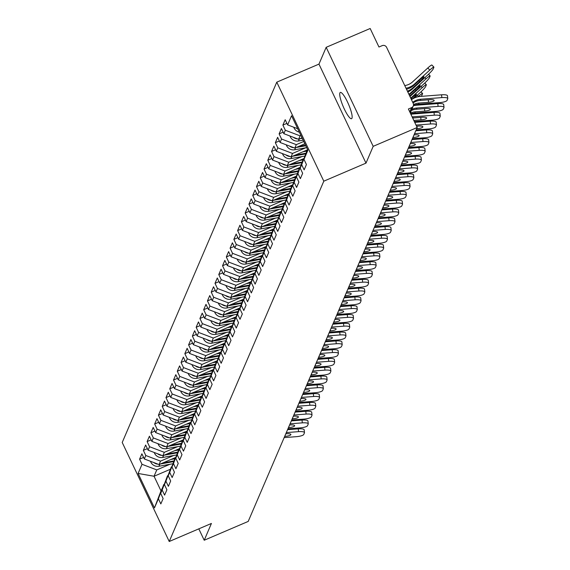 <?xml version="1.0" encoding="UTF-8"?>
<svg xmlns="http://www.w3.org/2000/svg" width="570" height="570" viewBox="0 0 570 570"><rect width="100%" height="100%" fill="white"/><g stroke="black" fill="none" stroke-linecap="round" stroke-linejoin="round"><path stroke-width="0.85" d="M339.912 92.889A14.278 2.893 66.8 0 1 340.319 92.44A14.278 2.893 66.8 0 1 348.049 103.184A14.278 2.893 66.8 0 1 351.954 118.239A14.278 2.893 66.8 0 1 351.548 118.695A14.278 2.893 66.8 0 1 343.824 107.951A14.278 2.893 66.8 0 1 339.912 92.889M276.778 82.158L122.215 442.477L169.233 541.5L323.803 181.182L276.778 82.158L318.965 64.111L365.99 163.134L373.193 146.34L326.168 47.317L318.965 64.111M326.168 47.317L370.165 28.5L378.957 47.018L382.171 45.643A3.349 3.22 23.2 0 1 386.595 47.324L413.207 103.37A3.349 3.22 23.2 0 1 413.271 105.984L410.272 112.967M170.273 469.309L154.05 476.249L138.097 473.463L154.463 507.92L158.389 498.764L160.833 503.916L163.127 498.558L160.683 493.413L167.837 475.629M138.097 473.463L142.023 464.301L139.579 459.156L143.604 457.432M175.589 457.489L159.066 464.557L144.324 458.95L141.88 453.798L139.579 459.156M144.324 458.95L145.799 455.516L143.355 450.364L147.374 448.64M179.365 448.697L162.842 455.765L148.093 450.157L145.649 445.013L143.355 450.364M148.093 450.157L149.568 446.723L147.124 441.572L151.143 439.855M183.134 439.905L166.611 446.973L151.862 441.365L149.418 436.221L147.124 441.572M151.862 441.365L153.337 437.931L150.893 432.78L154.919 431.062M186.903 431.112L170.38 438.18L155.638 432.58L153.188 427.429L150.893 432.78M155.638 432.58L157.113 429.139L154.662 423.987L158.688 422.27M190.679 422.327L174.156 429.395L159.408 423.788L156.964 418.636L154.662 423.987M159.408 423.788L160.883 420.347L158.439 415.202L162.457 413.478M194.448 413.535L177.925 420.603L163.177 414.996L160.733 409.844L158.439 415.202M163.177 414.996L164.652 411.561L162.208 406.41L166.226 404.686M198.218 404.743L181.695 411.811L166.946 406.203L164.502 401.052L162.208 406.41M166.946 406.203L168.421 402.769L165.977 397.618L170.002 395.901M201.987 395.951L185.464 403.019L170.722 397.411L168.278 392.267L165.977 397.618M170.722 397.411L172.197 393.977L169.746 388.826L173.772 387.108M205.763 387.158L189.24 394.226L174.491 388.626L172.047 383.475L169.746 388.826M174.491 388.626L175.966 385.185L173.522 380.033L177.541 378.316M209.532 378.366L193.009 385.434L178.26 379.834L175.816 374.682L173.522 380.033M178.26 379.834L179.735 376.392L177.291 371.248L181.31 369.524M213.301 369.581L196.778 376.649L182.037 371.041L179.586 365.89L177.291 371.248M182.037 371.041L183.504 367.6L181.061 362.456L185.086 360.732M217.077 360.789L200.547 367.857L185.806 362.249L183.362 357.098L181.061 362.456M185.806 362.249L187.281 358.815L184.837 353.664L188.855 351.939M220.846 351.996L204.324 359.064L189.575 353.457L187.131 348.313L184.837 353.664M189.575 353.457L191.05 350.023L188.606 344.871L192.624 343.154M224.616 343.204L208.093 350.272L193.344 344.665L190.9 339.52L188.606 344.871M193.344 344.665L194.819 341.231L192.375 336.079L196.401 334.362M228.385 334.412L211.862 341.48L197.12 335.88L194.676 330.728L192.375 336.079M197.12 335.88L198.595 332.438L196.144 327.287L200.17 325.57M232.161 325.627L215.638 332.695L200.889 327.087L198.445 321.936L196.144 327.287M200.889 327.087L202.364 323.646L199.92 318.502L203.939 316.778M235.93 316.834L219.407 323.903L204.659 318.295L202.215 313.144L199.92 318.502M204.659 318.295L206.133 314.854L203.69 309.709L207.708 307.985M239.699 308.042L223.176 315.11L208.435 309.503L205.984 304.352L203.69 309.709M208.435 309.503L209.903 306.069L207.459 300.917L211.484 299.2M243.476 299.25L226.945 306.318L212.204 300.711L209.76 295.566L207.459 300.917M212.204 300.711L213.679 297.276L211.235 292.125L215.253 290.408M247.245 290.458L230.722 297.526L215.973 291.918L213.529 286.774L211.235 292.125M215.973 291.918L217.448 288.484L215.004 283.333L219.022 281.616M251.014 281.666L234.491 288.733L219.742 283.133L217.298 277.982L215.004 283.333M219.742 283.133L221.217 279.692L218.773 274.541L222.799 272.823M254.783 272.88L238.26 279.948L223.518 274.341L221.067 269.19L218.773 274.541M223.518 274.341L224.993 270.9L222.542 265.755L226.568 264.031M258.559 264.088L242.036 271.156L227.287 265.549L224.844 260.397L222.542 265.755M227.287 265.549L228.762 262.115L226.319 256.963L230.337 255.239M262.328 255.296L245.805 262.364L231.057 256.757L228.613 251.605L226.319 256.963M231.057 256.757L232.532 253.322L230.088 248.171L234.106 246.454M266.097 246.504L249.575 253.572L234.826 247.964L232.382 242.82L230.088 248.171M234.826 247.964L236.301 244.53L233.857 239.379L237.882 237.662M269.866 237.711L253.344 244.779L238.602 239.179L236.158 234.028L233.857 239.379M238.602 239.179L240.077 235.738L237.633 230.586L241.652 228.869M273.643 228.926L257.12 235.994L242.371 230.387L239.927 225.236L237.633 230.586M242.371 230.387L243.846 226.945L241.402 221.801L245.421 220.077M277.412 220.134L260.889 227.202L246.14 221.595L243.696 216.443L241.402 221.801M246.14 221.595L247.615 218.153L245.171 213.009L249.197 211.285M281.181 211.342L264.658 218.41L249.917 212.802L247.465 207.651L245.171 213.009M249.917 212.802L251.391 209.368L248.94 204.217L252.966 202.493M284.957 202.549L268.434 209.618L253.686 204.01L251.242 198.866L248.94 204.217M253.686 204.01L255.161 200.576L252.717 195.424L256.735 193.707M288.726 193.757L272.204 200.825L257.455 195.218L255.011 190.074L252.717 195.424M257.455 195.218L258.93 191.784L256.486 186.632L260.504 184.915M292.495 184.965L275.973 192.033L261.224 186.433L258.78 181.281L256.486 186.632M261.224 186.433L262.699 182.991L260.255 177.84L264.281 176.123M296.265 176.18L279.742 183.248L265 177.641L262.556 172.489L260.255 177.84M265 177.641L266.475 174.199L264.031 169.055L268.05 167.331M300.041 167.388L283.518 174.456L268.769 168.848L266.325 163.697L264.031 169.055M268.769 168.848L270.244 165.414L267.8 160.263L271.819 158.538M303.81 158.595L287.287 165.663L272.538 160.056L270.094 154.905L267.8 160.263M272.538 160.056L274.013 156.622L271.569 151.47L275.595 149.753M307.579 149.803L291.056 156.871L276.315 151.264L273.864 146.12L271.569 151.47M276.315 151.264L277.79 147.829L275.339 142.678L279.364 140.961M304.872 143.782L294.833 148.079L280.084 142.479L277.64 137.327L275.339 142.678M280.084 142.479L281.559 139.037L279.115 133.886L283.133 132.169M302.036 137.819L298.602 139.287L283.853 133.686L281.409 128.535L279.115 133.886M283.853 133.686L285.328 130.245L282.884 125.101L286.902 123.377M297.725 128.734L287.622 124.894L285.178 119.743L282.884 125.101M287.622 124.894L291.555 115.739L307.914 150.195L303.988 159.351L307.65 149.632M160.683 493.413L162.158 489.972L164.602 495.123L166.903 489.772L164.459 484.621L165.934 481.18L168.378 486.331L170.672 480.98L168.228 475.829L169.703 472.395L172.147 477.539L174.441 472.188L171.998 467.037L173.472 463.602L175.916 468.747L178.218 463.396L175.767 458.244L177.242 454.81L179.692 459.962L181.987 454.603L179.543 449.459L181.018 446.018L183.462 451.169L185.756 445.811L183.312 440.667L184.787 437.226L187.231 442.377L189.525 437.026L187.081 431.875L188.556 428.433L191 433.585L193.301 428.234L190.857 423.082L192.332 419.648L194.776 424.793L197.07 419.442L194.627 414.29L196.101 410.856L198.545 416.007L200.84 410.649L198.396 405.498L199.87 402.064L202.314 407.215L204.616 401.857L202.165 396.713L203.64 393.272L206.091 398.423L208.385 393.072L205.941 387.921L207.416 384.479L209.86 389.631L212.154 384.28L209.71 379.128L211.185 375.694L213.629 380.838L215.923 375.488L213.479 370.336L214.954 366.902L217.398 372.046L219.699 366.695L217.256 361.544L218.723 358.11L221.174 363.261L223.469 357.903L221.025 352.759L222.499 349.317L224.943 354.469L227.238 349.111L224.794 343.966L226.269 340.525L228.713 345.677L231.014 340.326L228.563 335.174L230.038 331.733L232.489 336.884L234.783 331.533L232.339 326.382L233.814 322.948L236.258 328.092L238.552 322.741L236.108 317.59L237.583 314.156L240.027 319.3L242.321 313.949L239.877 308.798L241.352 305.363L243.796 310.515L246.097 305.157L243.654 300.012L245.121 296.571L247.572 301.722L249.867 296.364L247.423 291.22L248.898 287.779L251.341 292.93L253.636 287.579L251.192 282.428L252.667 278.987L255.111 284.138L257.412 278.787L254.961 273.636L256.436 270.201L258.88 275.346L261.181 269.995L258.737 264.843L260.212 261.409L262.656 266.56L264.95 261.203L262.506 256.051L263.981 252.617L266.425 257.768L268.719 252.41L266.276 247.266L267.75 243.825L270.194 248.976L272.496 243.625L270.045 238.474L271.519 235.032L273.971 240.184L276.265 234.833L273.821 229.682L275.296 226.247L277.74 231.392L280.034 226.041L277.59 220.889L279.065 217.455L281.509 222.599L283.81 217.248L281.359 212.097L282.834 208.663L285.278 213.814L287.579 208.456L285.135 203.312L286.61 199.87L289.054 205.022L291.348 199.664L288.905 194.52L290.379 191.078L292.823 196.23L295.118 190.879L292.674 185.727L294.149 182.286L296.592 187.437L298.894 182.087L296.443 176.935L297.918 173.501L300.369 178.645L302.663 173.294L300.219 168.143L301.694 164.709L304.138 169.86L306.432 164.502L303.988 159.351M173.75 455.473L160.541 461.116L159.066 464.557M160.541 461.116L145.799 455.516M162.158 489.972L167.502 475.772M177.519 446.68L164.317 452.331L162.842 455.765M164.459 484.621L171.613 466.837M164.317 452.331L149.568 446.723M165.934 481.18L171.271 466.987M181.288 437.888L168.086 443.538L166.611 446.973M168.228 475.829L175.382 458.052M168.086 443.538L153.337 437.931M169.703 472.395L175.047 458.195M185.065 429.096L171.855 434.746L170.38 438.18M171.998 467.037L179.151 449.26M171.855 434.746L157.113 429.139M173.472 463.602L178.816 449.402M188.834 420.304L175.624 425.954L174.156 429.395M175.767 458.244L182.92 440.468M175.624 425.954L160.883 420.347M177.242 454.81L182.585 440.61M192.603 411.511L179.4 417.162L177.925 420.603M179.543 449.459L186.696 431.675M179.4 417.162L164.652 411.561M181.018 446.018L186.354 431.818M196.379 402.726L183.169 408.369L181.695 411.811M183.312 440.667L190.465 422.883M183.169 408.369L168.421 402.769M184.787 437.226L190.131 423.026M200.148 393.934L186.939 399.584L185.464 403.019M187.081 431.875L194.235 414.091M186.939 399.584L172.197 393.977M188.556 428.433L193.9 414.24M203.917 385.142L190.715 390.792L189.24 394.226M190.857 423.082L198.011 405.306M190.715 390.792L175.966 385.185M192.332 419.648L197.669 405.448M207.687 376.35L194.484 382L193.009 385.434M194.627 414.29L201.78 396.513M194.484 382L179.735 376.392M196.101 410.856L201.445 396.656M211.463 367.557L198.253 373.207L196.778 376.649M198.396 405.498L205.549 387.721M198.253 373.207L183.504 367.6M199.87 402.064L205.214 387.864M215.232 358.765L202.022 364.415L200.547 367.857M202.165 396.713L209.318 378.929M202.022 364.415L187.281 358.815M203.64 393.272L208.983 379.071M219.001 349.98L205.798 355.63L204.324 359.064M205.941 387.921L213.094 370.137M205.798 355.63L191.05 350.023M207.416 384.479L212.753 370.286M222.777 341.188L209.568 346.838L208.093 350.272M209.71 379.128L216.864 361.344M209.568 346.838L194.819 341.231M211.185 375.694L216.529 361.494M226.546 332.395L213.337 338.046L211.862 341.48M213.479 370.336L220.633 352.559M213.337 338.046L198.595 332.438M214.954 366.902L220.298 352.702M230.316 323.603L217.113 329.253L215.638 332.695M217.256 361.544L224.409 343.767M217.113 329.253L202.364 323.646M218.723 358.11L224.067 343.91M234.085 314.811L220.882 320.461L219.407 323.903M221.025 352.759L228.178 334.975M220.882 320.461L206.133 314.854M222.499 349.317L227.843 335.117M237.861 306.026L224.651 311.669L223.176 315.11M224.794 343.966L231.947 326.183M224.651 311.669L209.903 306.069M226.269 340.525L231.612 326.325M241.63 297.234L228.42 302.884L226.945 306.318M228.563 335.174L235.716 317.39M228.42 302.884L213.679 297.276M230.038 331.733L235.382 317.54M245.399 288.441L232.197 294.091L230.722 297.526M232.339 326.382L239.493 308.605M232.197 294.091L217.448 288.484M233.814 322.948L239.151 308.748M249.176 279.649L235.966 285.299L234.491 288.733M236.108 317.59L243.262 299.813M235.966 285.299L221.217 279.692M237.583 314.156L242.927 299.955M252.945 270.857L239.735 276.507L238.26 279.948M239.877 308.798L247.031 291.021M239.735 276.507L224.993 270.9M241.352 305.363L246.696 291.163M256.714 262.065L243.511 267.715L242.036 271.156M243.654 300.012L250.8 282.228M243.511 267.715L228.762 262.115M245.121 296.571L250.465 282.371M260.483 253.28L247.28 258.93L245.805 262.364M247.423 291.22L254.576 273.436M247.28 258.93L232.532 253.322M248.898 287.779L254.241 273.579M264.259 244.487L251.049 250.137L249.575 253.572M251.192 282.428L258.345 264.644M251.049 250.137L236.301 244.53M252.667 278.987L258.011 264.793M268.028 235.695L254.819 241.345L253.344 244.779M254.961 273.636L262.115 255.859M254.819 241.345L240.077 235.738M256.436 270.201L261.78 256.001M271.797 226.903L258.595 232.553L257.12 235.994M258.737 264.843L265.891 247.066M258.595 232.553L243.846 226.945M260.212 261.409L265.549 247.209M275.574 218.111L262.364 223.761L260.889 227.202M262.506 256.051L269.66 238.274M262.364 223.761L247.615 218.153M263.981 252.617L269.325 238.417M279.343 209.325L266.133 214.968L264.658 218.41M266.276 247.266L273.429 229.482M266.133 214.968L251.391 209.368M267.75 243.825L273.094 229.624M283.112 200.533L269.909 206.183L268.434 209.618M270.045 238.474L277.198 220.69M269.909 206.183L255.161 200.576M271.519 235.032L276.863 220.839M286.881 191.741L273.678 197.391L272.204 200.825M273.821 229.682L280.974 211.905M273.678 197.391L258.93 191.784M275.296 226.247L280.639 212.047M290.657 182.949L277.447 188.599L275.973 192.033M277.59 220.889L284.743 203.112M277.447 188.599L262.699 182.991M279.065 217.455L284.409 203.255M294.426 174.156L281.217 179.807L279.742 183.248M281.359 212.097L288.513 194.32M281.217 179.807L266.475 174.199M282.834 208.663L288.178 194.463M298.195 165.364L284.993 171.014L283.518 174.456M285.135 203.312L292.289 185.528M284.993 171.014L270.244 165.414M286.61 199.87L291.947 185.67M301.972 156.579L288.762 162.222L287.287 165.663M288.905 194.52L296.058 176.736M288.762 162.222L274.013 156.622M290.379 191.078L295.723 176.878M305.741 147.787L292.531 153.437L291.056 156.871M292.674 185.727L299.827 167.943M292.531 153.437L277.79 147.829M294.149 182.286L299.492 168.093M303.767 141.453L296.307 144.645L294.833 148.079M296.443 176.935L303.596 159.158M296.307 144.645L281.559 139.037M297.918 173.501L303.261 159.301M300.932 135.489L300.077 135.852L298.602 139.287M300.219 168.143L307.373 150.366M300.077 135.852L285.328 130.245M301.694 164.709L307.038 150.508M409.773 111.912L411.604 107.63L408.391 109.005L417.183 127.523L373.193 146.34M411.604 107.63A3.349 3.22 23.2 0 0 413.271 105.984M198.802 528.853L204.217 540.246L248.207 521.429L417.183 127.523M204.217 540.246L211.42 523.452L169.233 541.5M365.99 163.134L323.803 181.182M169.981 464.258L156.771 469.908L154.05 476.249L161.011 490.905L164.067 484.422M156.771 469.908L142.023 464.301M158.389 498.764L163.733 484.564M154.463 507.92L161.011 490.905M413.008 102.956L413.507 102.621A14.948 14.371 23.2 0 1 415.487 101.588A14.948 14.371 23.2 0 1 420.204 100.434L429.652 99.707A5.13 1.24 -6.3 0 1 434.197 100.441A5.13 1.24 -6.3 0 1 434.169 100.612A5.13 1.24 -6.3 0 1 428.54 102.301L419.093 103.028A14.948 14.371 23.2 0 0 414.376 104.175A14.948 14.371 23.2 0 0 413.521 104.581M411.462 99.686A17.848 17.164 -156.8 0 1 414.789 97.798A17.848 17.164 -156.8 0 1 420.418 96.423L441.551 94.798A6.69 1.617 -6.3 0 1 447.478 95.76L447.785 98.56A6.69 1.617 173.7 0 1 447.749 98.781L447.051 100.413A6.69 1.617 173.7 0 1 439.705 102.614L418.572 104.239A14.948 14.371 23.2 0 0 413.856 105.393A14.948 14.371 23.2 0 0 413.407 105.593M447.785 98.56A6.69 1.617 173.7 0 0 441.857 97.598L420.724 99.223A14.948 14.371 23.2 0 0 416.007 100.377A14.948 14.371 23.2 0 0 412.716 102.336M407.814 92.005A17.848 17.164 23.2 0 0 412.367 89.027L427.65 75.076A6.69 0.734 136 0 0 433.157 69.02L433.863 67.381A6.69 0.734 136 0 0 433.891 67.096A6.69 0.734 136 0 0 429.801 70.06L427.799 67.987L412.516 81.945A14.948 14.371 -156.8 0 1 408.491 84.531A14.948 14.371 -156.8 0 1 404.757 85.571M406.018 88.222A17.848 17.164 23.2 0 0 409.709 87.103A17.848 17.164 23.2 0 0 414.518 84.011L429.801 70.06M406.488 89.219A17.848 17.164 23.2 0 0 409.189 88.314A17.848 17.164 23.2 0 0 413.998 85.222L420.831 78.988A5.13 0.563 -44 0 1 423.966 76.715A5.13 0.563 -44 0 1 423.945 76.936A5.13 0.563 -44 0 1 419.72 81.581L418.907 80.74M407.415 91.179A17.848 17.164 23.2 0 0 408.077 90.908A17.848 17.164 23.2 0 0 412.887 87.816L419.72 81.581M427.799 67.987A6.69 0.734 -44 0 1 431.882 65.023L433.891 67.096M297.162 128.521A7.36 7.082 23.2 0 0 297.853 128.998M293.771 127.231A7.36 7.082 23.2 0 0 299.343 132.147M411.305 110.559A14.948 14.371 23.2 0 1 411.718 110.373A14.948 14.371 23.2 0 1 416.435 109.226L425.883 108.499A5.13 1.24 -6.3 0 1 430.428 109.233A5.13 1.24 -6.3 0 1 430.393 109.404A5.13 1.24 -6.3 0 1 424.771 111.093L415.323 111.82A14.948 14.371 23.2 0 0 410.607 112.967A14.948 14.371 23.2 0 0 410.329 113.088M410.728 113.922A14.948 14.371 23.2 0 1 414.803 113.031L435.936 111.407A6.69 1.617 173.7 0 0 443.275 109.205L443.98 107.573A6.69 1.617 173.7 0 0 444.016 107.345A6.69 1.617 173.7 0 0 438.088 106.391L416.955 108.015A14.948 14.371 23.2 0 0 412.238 109.162A14.948 14.371 23.2 0 0 411.825 109.347M413.35 105.785A17.848 17.164 -156.8 0 1 416.642 105.215L437.781 103.59A6.69 1.617 -6.3 0 1 443.709 104.552A6.69 1.617 -6.3 0 1 443.674 104.773M410.892 114.271A17.848 17.164 -156.8 0 1 412.872 114.007L434.012 112.383A6.69 1.617 -6.3 0 1 439.94 113.337A6.69 1.617 -6.3 0 1 439.897 113.565M414.354 121.567L432.167 120.199A6.69 1.617 173.7 0 0 439.506 117.997L440.211 116.365A6.69 1.617 173.7 0 0 440.247 116.138A6.69 1.617 173.7 0 0 434.319 115.183L413.179 116.807A14.948 14.371 23.2 0 0 412.153 116.921M413.82 120.434L420.995 119.885A5.13 1.24 -6.3 0 0 426.624 118.197A5.13 1.24 -6.3 0 0 426.652 118.026A5.13 1.24 -6.3 0 0 422.106 117.292L412.673 118.018M414.739 122.365L430.236 121.175A6.69 1.617 -6.3 0 1 436.164 122.13A6.69 1.617 -6.3 0 1 436.128 122.358M416.157 129.931L428.398 128.984A6.69 1.617 173.7 0 0 435.736 126.789L436.435 125.151A6.69 1.617 173.7 0 0 436.478 124.93A6.69 1.617 173.7 0 0 430.542 123.975L416.029 125.087M416.677 128.713L417.226 128.678A5.13 1.24 -6.3 0 0 422.855 126.989A5.13 1.24 -6.3 0 0 422.883 126.818A5.13 1.24 -6.3 0 0 418.337 126.084L416.563 126.219M415.786 130.787L426.467 129.967A6.69 1.617 -6.3 0 1 432.395 130.922A6.69 1.617 -6.3 0 1 432.359 131.15M412.381 138.717L424.622 137.776A6.69 1.617 173.7 0 0 431.967 135.582L432.666 133.943A6.69 1.617 173.7 0 0 432.701 133.722A6.69 1.617 173.7 0 0 426.773 132.76L414.532 133.701M412.901 137.505L413.457 137.463A5.13 1.24 -6.3 0 0 419.085 135.781A5.13 1.24 -6.3 0 0 419.114 135.61A5.13 1.24 -6.3 0 0 414.568 134.876L414.012 134.912M412.017 139.579L422.698 138.752A6.69 1.617 -6.3 0 1 428.626 139.714A6.69 1.617 -6.3 0 1 428.583 139.935M408.612 147.509L420.852 146.568A6.69 1.617 173.7 0 0 428.191 144.367L428.897 142.735A6.69 1.617 173.7 0 0 428.932 142.514A6.69 1.617 173.7 0 0 423.004 141.552L410.763 142.493M409.132 146.298L409.68 146.255A5.13 1.24 -6.3 0 0 415.309 144.573A5.13 1.24 -6.3 0 0 415.338 144.395A5.13 1.24 -6.3 0 0 410.792 143.661L410.243 143.704M408.889 94.278A17.848 17.164 23.2 0 0 410.749 92.803L426.032 78.852L424.849 77.634M409.182 94.898A17.848 17.164 23.2 0 0 410.229 94.014L417.062 87.78A5.13 0.563 -44 0 1 420.197 85.507A5.13 0.563 -44 0 1 420.176 85.728A5.13 0.563 -44 0 1 415.95 90.374L415.138 89.533M409.972 96.565L423.88 83.868A6.69 0.734 136 0 0 429.388 77.805L430.094 76.173A6.69 0.734 136 0 0 430.115 75.888A6.69 0.734 136 0 0 426.032 78.852M409.73 96.045L415.95 90.374M293.393 137.306A7.36 7.082 23.2 0 0 297.633 138.923M290.002 136.023A7.36 7.082 23.2 0 0 298.488 140.989L303.147 140.149M299.913 138.731L302.271 138.303M414.176 98.076L420.111 92.661A6.69 0.734 136 0 0 425.619 86.597L426.317 84.966A6.69 0.734 136 0 0 426.346 84.681A6.69 0.734 136 0 0 422.263 87.645L421.08 86.419M410.735 98.161L422.263 87.645M410.977 98.681L413.293 96.572A5.13 0.563 -44 0 1 416.421 94.299A5.13 0.563 -44 0 1 416.399 94.52A5.13 0.563 -44 0 1 412.181 99.159L411.369 98.325M289.617 146.098A7.36 7.082 23.2 0 0 293.863 147.715M286.233 144.816A7.36 7.082 23.2 0 0 294.719 149.782L306.689 147.616M296.144 147.516L305.812 145.77M298.666 146.44L305.541 145.193M421.209 96.366A6.69 0.734 136 0 0 421.85 95.389L422.548 93.758A6.69 0.734 136 0 0 422.577 93.473A6.69 0.734 136 0 0 418.487 96.43L417.311 95.211M285.848 154.89A7.36 7.082 23.2 0 0 290.094 156.508M282.464 153.601A7.36 7.082 23.2 0 0 290.942 158.567L304.758 156.073M292.374 156.308L305.57 153.921M294.897 155.232L305.862 153.245M303.005 151.763L306.788 151.078M417.44 105.158A6.69 0.734 136 0 0 418.024 104.289M415.024 104.951A6.69 0.734 136 0 0 414.718 105.222L414.597 105.101M282.079 163.683A7.36 7.082 23.2 0 0 286.318 165.293M278.687 162.393A7.36 7.082 23.2 0 0 287.173 167.359L300.988 164.865M288.598 165.101L301.801 162.714M291.127 164.017L302.086 162.037M299.229 160.555L303.019 159.871M413.663 113.95A6.69 0.734 136 0 0 414.255 113.081M411.248 113.743A6.69 0.734 136 0 0 410.949 114.014L410.828 113.886M278.303 172.475A7.36 7.082 23.2 0 0 282.549 174.085M274.918 171.185A7.36 7.082 23.2 0 0 283.404 176.151L297.219 173.65M284.829 173.893L298.024 171.506M287.351 172.81L298.317 170.829M295.459 169.347L299.25 168.663M408.241 148.371L418.922 147.544A6.69 1.617 -6.3 0 1 424.849 148.506A6.69 1.617 -6.3 0 1 424.814 148.727M404.843 156.301L417.083 155.361A6.69 1.617 173.7 0 0 424.422 153.159L425.12 151.527A6.69 1.617 173.7 0 0 425.163 151.299A6.69 1.617 173.7 0 0 419.235 150.345L406.994 151.285M405.363 155.09L405.911 155.047A5.13 1.24 -6.3 0 0 411.54 153.359A5.13 1.24 -6.3 0 0 411.569 153.188A5.13 1.24 -6.3 0 0 407.023 152.454L406.474 152.496M274.533 181.267A7.36 7.082 23.2 0 0 278.78 182.877M271.149 179.977A7.36 7.082 23.2 0 0 279.635 184.944L293.443 182.443M281.06 182.685L294.255 180.298M283.582 181.602L294.548 179.621M291.69 178.139L295.474 177.448M404.472 157.156L415.152 156.337A6.69 1.617 -6.3 0 1 421.08 157.299A6.69 1.617 -6.3 0 1 421.045 157.52M401.073 165.093L413.307 164.153A6.69 1.617 173.7 0 0 420.653 161.951L421.351 160.32A6.69 1.617 173.7 0 0 421.387 160.092A6.69 1.617 173.7 0 0 415.459 159.137L403.225 160.077M401.586 163.882L402.142 163.839A5.13 1.24 -6.3 0 0 407.771 162.151A5.13 1.24 -6.3 0 0 407.799 161.98A5.13 1.24 -6.3 0 0 403.254 161.246L402.705 161.289M270.764 190.052A7.36 7.082 23.2 0 0 275.011 191.67M267.373 188.77A7.36 7.082 23.2 0 0 275.859 193.736L289.674 191.235M277.284 191.477L290.486 189.09M279.813 190.394L290.771 188.413M287.914 186.924L291.705 186.24M400.703 165.948L411.383 165.129A6.69 1.617 -6.3 0 1 417.311 166.084A6.69 1.617 -6.3 0 1 417.276 166.312M397.297 173.886L409.538 172.945A6.69 1.617 173.7 0 0 416.877 170.743L417.582 169.112A6.69 1.617 173.7 0 0 417.618 168.884A6.69 1.617 173.7 0 0 411.69 167.929L399.449 168.87M397.817 172.674L398.373 172.632A5.13 1.24 -6.3 0 0 404.002 170.943A5.13 1.24 -6.3 0 0 404.03 170.772A5.13 1.24 -6.3 0 0 399.484 170.038L398.929 170.081M266.995 198.844A7.36 7.082 23.2 0 0 271.235 200.462M263.604 197.555A7.36 7.082 23.2 0 0 272.089 202.521L285.905 200.027M273.514 200.262L286.71 197.876M276.044 199.186L287.002 197.206M284.145 195.717L287.935 195.033M396.934 174.741L407.614 173.921A6.69 1.617 -6.3 0 1 413.542 174.876A6.69 1.617 -6.3 0 1 413.499 175.104M393.528 182.671L405.769 181.73A6.69 1.617 173.7 0 0 413.107 179.536L413.813 177.897A6.69 1.617 173.7 0 0 413.849 177.676A6.69 1.617 173.7 0 0 407.921 176.714L395.68 177.662M394.048 181.46L394.597 181.417A5.13 1.24 -6.3 0 0 400.226 179.735A5.13 1.24 -6.3 0 0 400.254 179.564A5.13 1.24 -6.3 0 0 395.708 178.83L395.16 178.873M263.219 207.637A7.36 7.082 23.2 0 0 267.465 209.254M259.834 206.347A7.36 7.082 23.2 0 0 268.32 211.313L282.136 208.82M269.745 209.055L282.941 206.668M272.268 207.979L283.233 205.991M280.376 204.509L284.166 203.825M393.157 183.533L403.838 182.714A6.69 1.617 -6.3 0 1 409.766 183.668A6.69 1.617 -6.3 0 1 409.73 183.889M389.759 191.463L402 190.522A6.69 1.617 173.7 0 0 409.338 188.328L410.037 186.689A6.69 1.617 173.7 0 0 410.079 186.468A6.69 1.617 173.7 0 0 404.151 185.507L391.911 186.447M390.279 190.252L390.828 190.209A5.13 1.24 -6.3 0 0 396.456 188.528A5.13 1.24 -6.3 0 0 396.485 188.357A5.13 1.24 -6.3 0 0 391.939 187.615L391.391 187.658M259.45 216.429A7.36 7.082 23.2 0 0 263.696 218.039M256.065 215.139A7.36 7.082 23.2 0 0 264.544 220.106L278.36 217.612M265.976 217.847L279.172 215.46M268.498 216.764L279.464 214.783M276.607 213.301L280.39 212.617M389.388 192.325L400.069 191.499A6.69 1.617 -6.3 0 1 405.997 192.46A6.69 1.617 -6.3 0 1 405.961 192.681M385.983 200.255L398.223 199.315A6.69 1.617 173.7 0 0 405.569 197.113L406.268 195.482A6.69 1.617 173.7 0 0 406.303 195.261A6.69 1.617 173.7 0 0 400.375 194.299L388.134 195.239M386.503 199.044L387.059 199.001A5.13 1.24 -6.3 0 0 392.687 197.313A5.13 1.24 -6.3 0 0 392.716 197.142A5.13 1.24 -6.3 0 0 388.17 196.408L387.614 196.451M255.681 225.221A7.36 7.082 23.2 0 0 259.92 226.832M252.289 223.932A7.36 7.082 23.2 0 0 260.775 228.898L274.59 226.397M262.2 226.639L275.403 224.252M264.729 225.556L275.688 223.575M272.831 222.093L276.621 221.409M385.619 201.11L396.3 200.291A6.69 1.617 -6.3 0 1 402.228 201.253A6.69 1.617 -6.3 0 1 402.192 201.474M382.214 209.047L394.454 208.107A6.69 1.617 173.7 0 0 401.793 205.905L402.498 204.274A6.69 1.617 173.7 0 0 402.534 204.046A6.69 1.617 173.7 0 0 396.606 203.091L384.365 204.032M382.734 207.836L383.282 207.793A5.13 1.24 -6.3 0 0 388.911 206.105A5.13 1.24 -6.3 0 0 388.94 205.934A5.13 1.24 -6.3 0 0 384.401 205.2L383.845 205.243M251.904 234.013A7.36 7.082 23.2 0 0 256.151 235.624M248.52 232.724A7.36 7.082 23.2 0 0 257.006 237.69L270.821 235.189M258.431 235.431L271.626 233.044M260.96 234.348L271.918 232.368M269.061 230.879L272.852 230.195M381.843 209.903L392.523 209.083A6.69 1.617 -6.3 0 1 398.451 210.038A6.69 1.617 -6.3 0 1 398.416 210.266M378.444 217.84L390.685 216.899A6.69 1.617 173.7 0 0 398.024 214.698L398.722 213.066A6.69 1.617 173.7 0 0 398.765 212.838A6.69 1.617 173.7 0 0 392.837 211.883L380.596 212.824M378.964 216.629L379.513 216.586A5.13 1.24 -6.3 0 0 385.142 214.897A5.13 1.24 -6.3 0 0 385.17 214.726A5.13 1.24 -6.3 0 0 380.625 213.992L380.076 214.035M248.135 242.799A7.36 7.082 23.2 0 0 252.382 244.416M244.751 241.516A7.36 7.082 23.2 0 0 253.237 246.482L267.045 243.981M254.662 244.224L267.857 241.837M257.184 243.141L268.149 241.16M265.292 239.671L269.076 238.987M378.074 218.695L388.754 217.875A6.69 1.617 -6.3 0 1 394.682 218.83A6.69 1.617 -6.3 0 1 394.647 219.058M374.675 226.632L386.909 225.684A6.69 1.617 173.7 0 0 394.255 223.49L394.953 221.851A6.69 1.617 173.7 0 0 394.989 221.63A6.69 1.617 173.7 0 0 389.061 220.676L376.827 221.616M375.195 225.421L375.744 225.378A5.13 1.24 -6.3 0 0 381.373 223.689A5.13 1.24 -6.3 0 0 381.401 223.518A5.13 1.24 -6.3 0 0 376.856 222.785L376.307 222.827M244.366 251.591A7.36 7.082 23.2 0 0 248.613 253.208M240.975 250.301A7.36 7.082 23.2 0 0 249.461 255.267L263.276 252.774M250.886 253.009L264.088 250.622M253.415 251.933L264.373 249.945M261.516 248.463L265.307 247.779M374.305 227.487L384.985 226.668A6.69 1.617 -6.3 0 1 390.913 227.622A6.69 1.617 -6.3 0 1 390.878 227.85M370.899 235.417L383.14 234.477A6.69 1.617 173.7 0 0 390.486 232.282L391.184 230.643A6.69 1.617 173.7 0 0 391.22 230.422A6.69 1.617 173.7 0 0 385.291 229.461L373.051 230.401M371.419 234.206L371.975 234.163A5.13 1.24 -6.3 0 0 377.604 232.482A5.13 1.24 -6.3 0 0 377.632 232.311A5.13 1.24 -6.3 0 0 373.086 231.577L372.531 231.619M240.597 260.383A7.36 7.082 23.2 0 0 244.836 261.993M237.206 259.094A7.36 7.082 23.2 0 0 245.691 264.06L259.507 261.566M247.116 261.801L260.312 259.414M249.646 260.725L260.604 258.737M257.747 257.255L261.537 256.571M370.536 236.279L381.216 235.46A6.69 1.617 -6.3 0 1 387.144 236.415A6.69 1.617 -6.3 0 1 387.101 236.636M367.13 244.209L379.371 243.269A6.69 1.617 173.7 0 0 386.709 241.067L387.415 239.436A6.69 1.617 173.7 0 0 387.45 239.215A6.69 1.617 173.7 0 0 381.522 238.253L369.282 239.193M367.65 242.998L368.199 242.955A5.13 1.24 -6.3 0 0 373.827 241.274A5.13 1.24 -6.3 0 0 373.856 241.096A5.13 1.24 -6.3 0 0 369.31 240.362L368.761 240.405M236.821 269.175A7.36 7.082 23.2 0 0 241.067 270.786M233.436 267.886A7.36 7.082 23.2 0 0 241.922 272.852L255.738 270.351M243.347 270.593L256.543 268.206M245.869 269.51L256.835 267.53M253.978 266.048L257.768 265.363M366.759 245.071L377.44 244.245A6.69 1.617 -6.3 0 1 383.368 245.207A6.69 1.617 -6.3 0 1 383.332 245.428M363.361 253.002L375.601 252.061A6.69 1.617 173.7 0 0 382.94 249.86L383.639 248.228A6.69 1.617 173.7 0 0 383.681 248A6.69 1.617 173.7 0 0 377.753 247.045L365.512 247.986M363.881 251.79L364.43 251.748A5.13 1.24 -6.3 0 0 370.058 250.059A5.13 1.24 -6.3 0 0 370.087 249.888A5.13 1.24 -6.3 0 0 365.541 249.154L364.992 249.197M233.052 277.968A7.36 7.082 23.2 0 0 237.298 279.578M229.667 276.678A7.36 7.082 23.2 0 0 238.146 281.644L251.961 279.143M239.578 279.386L252.774 276.999M242.1 278.303L253.066 276.322M250.209 274.84L253.992 274.149M362.99 253.857L373.671 253.037A6.69 1.617 -6.3 0 1 379.599 253.999A6.69 1.617 -6.3 0 1 379.563 254.22M359.584 261.794L371.825 260.853A6.69 1.617 173.7 0 0 379.171 258.652L379.869 257.02A6.69 1.617 173.7 0 0 379.905 256.792A6.69 1.617 173.7 0 0 373.977 255.837L361.736 256.778M360.105 260.583L360.66 260.54A5.13 1.24 -6.3 0 0 366.289 258.851A5.13 1.24 -6.3 0 0 366.318 258.68A5.13 1.24 -6.3 0 0 361.772 257.946L361.216 257.989M229.283 286.753A7.36 7.082 23.2 0 0 233.522 288.37M225.891 285.47A7.36 7.082 23.2 0 0 234.377 290.436L248.192 287.935M235.802 288.178L249.005 285.791M238.331 287.095L249.29 285.114M246.432 283.625L250.223 282.941M359.221 262.649L369.901 261.829A6.69 1.617 -6.3 0 1 375.83 262.784A6.69 1.617 -6.3 0 1 375.794 263.012M355.815 270.586L368.056 269.646A6.69 1.617 173.7 0 0 375.395 267.444L376.1 265.812A6.69 1.617 173.7 0 0 376.136 265.584A6.69 1.617 173.7 0 0 370.208 264.63L357.967 265.57M356.336 269.375L356.884 269.332A5.13 1.24 -6.3 0 0 362.513 267.644A5.13 1.24 -6.3 0 0 362.541 267.472A5.13 1.24 -6.3 0 0 358.003 266.739L357.447 266.781M225.506 295.545A7.36 7.082 23.2 0 0 229.753 297.162M222.122 294.262A7.36 7.082 23.2 0 0 230.608 299.229L244.423 296.728M232.033 296.963L245.228 294.576M234.562 295.887L245.52 293.906M242.663 292.417L246.454 291.733M355.452 271.441L366.125 270.622A6.69 1.617 -6.3 0 1 372.053 271.577A6.69 1.617 -6.3 0 1 372.018 271.805M352.046 279.371L364.287 278.431A6.69 1.617 173.7 0 0 371.626 276.236L372.324 274.597A6.69 1.617 173.7 0 0 372.367 274.377A6.69 1.617 173.7 0 0 366.439 273.422L354.198 274.362M352.566 278.16L353.115 278.117A5.13 1.24 -6.3 0 0 358.744 276.436A5.13 1.24 -6.3 0 0 358.772 276.265A5.13 1.24 -6.3 0 0 354.227 275.531L353.678 275.574M221.737 304.337A7.36 7.082 23.2 0 0 225.984 305.955M218.353 303.048A7.36 7.082 23.2 0 0 226.839 308.014L240.647 305.52M228.264 305.755L241.459 303.368M230.786 304.679L241.751 302.691M238.894 301.209L242.678 300.525M351.676 280.233L362.356 279.414A6.69 1.617 -6.3 0 1 368.284 280.369A6.69 1.617 -6.3 0 1 368.249 280.597M348.277 288.163L360.511 287.223A6.69 1.617 173.7 0 0 367.857 285.029L368.555 283.39A6.69 1.617 173.7 0 0 368.591 283.169A6.69 1.617 173.7 0 0 362.663 282.207L350.429 283.147M348.797 286.952L349.346 286.91A5.13 1.24 -6.3 0 0 354.975 285.228A5.13 1.24 -6.3 0 0 355.003 285.057A5.13 1.24 -6.3 0 0 350.457 284.316L349.909 284.359M217.968 313.13A7.36 7.082 23.2 0 0 222.215 314.74M214.577 311.84A7.36 7.082 23.2 0 0 223.062 316.806L236.878 314.312M224.487 314.547L237.69 312.161M227.017 313.464L237.975 311.484M235.118 310.002L238.908 309.318M347.907 289.026L358.587 288.199A6.69 1.617 -6.3 0 1 364.515 289.161A6.69 1.617 -6.3 0 1 364.479 289.382M344.501 296.956L356.742 296.015A6.69 1.617 173.7 0 0 364.088 293.814L364.786 292.182A6.69 1.617 173.7 0 0 364.821 291.961A6.69 1.617 173.7 0 0 358.893 290.999L346.653 291.94M345.021 295.745L345.577 295.702A5.13 1.24 -6.3 0 0 351.206 294.013A5.13 1.24 -6.3 0 0 351.234 293.842A5.13 1.24 -6.3 0 0 346.688 293.108L346.132 293.151M214.199 321.922A7.36 7.082 23.2 0 0 218.438 323.532M210.807 320.632A7.36 7.082 23.2 0 0 219.293 325.598L233.109 323.097M220.718 323.34L233.914 320.953M223.248 322.257L234.206 320.276M231.349 318.794L235.139 318.11M344.137 297.818L354.818 296.991A6.69 1.617 -6.3 0 1 360.746 297.953A6.69 1.617 -6.3 0 1 360.703 298.174M340.732 305.748L352.972 304.808A6.69 1.617 173.7 0 0 360.311 302.606L361.017 300.974A6.69 1.617 173.7 0 0 361.052 300.746A6.69 1.617 173.7 0 0 355.124 299.791L342.884 300.732M341.252 304.537L341.801 304.494A5.13 1.24 -6.3 0 0 347.429 302.805A5.13 1.24 -6.3 0 0 347.458 302.634A5.13 1.24 -6.3 0 0 342.912 301.901L342.363 301.943M210.423 330.714A7.36 7.082 23.2 0 0 214.669 332.324M207.038 329.424A7.36 7.082 23.2 0 0 215.524 334.391L229.34 331.89M216.949 332.132L230.145 329.745M219.471 331.049L230.437 329.068M227.58 327.579L231.37 326.895M340.361 306.603L351.042 305.784A6.69 1.617 -6.3 0 1 356.97 306.745A6.69 1.617 -6.3 0 1 356.934 306.966M336.963 314.54L349.203 313.6A6.69 1.617 173.7 0 0 356.542 311.398L357.24 309.767A6.69 1.617 173.7 0 0 357.283 309.538A6.69 1.617 173.7 0 0 351.355 308.584L339.114 309.524M337.483 313.329L338.031 313.286A5.13 1.24 -6.3 0 0 343.66 311.598A5.13 1.24 -6.3 0 0 343.689 311.427A5.13 1.24 -6.3 0 0 339.143 310.693L338.594 310.736M206.654 339.499A7.36 7.082 23.2 0 0 210.9 341.117M203.269 338.217A7.36 7.082 23.2 0 0 211.748 343.183L225.563 340.682M213.18 340.924L226.376 338.537M215.702 339.841L226.668 337.86M223.811 336.371L227.594 335.687M336.592 315.395L347.272 314.576A6.69 1.617 -6.3 0 1 353.201 315.531A6.69 1.617 -6.3 0 1 353.165 315.759M333.186 323.333L345.427 322.392A6.69 1.617 173.7 0 0 352.773 320.19L353.471 318.552A6.69 1.617 173.7 0 0 353.507 318.331A6.69 1.617 173.7 0 0 347.579 317.376L335.338 318.317M333.707 322.121L334.262 322.079A5.13 1.24 -6.3 0 0 339.891 320.39A5.13 1.24 -6.3 0 0 339.919 320.219A5.13 1.24 -6.3 0 0 335.374 319.485L334.818 319.528M202.884 348.291A7.36 7.082 23.2 0 0 207.124 349.909M199.493 347.002A7.36 7.082 23.2 0 0 207.979 351.968L221.794 349.474M209.404 349.709L222.606 347.322M211.933 348.633L222.891 346.653M220.034 345.163L223.825 344.48M332.823 324.188L343.503 323.368A6.69 1.617 -6.3 0 1 349.431 324.323A6.69 1.617 -6.3 0 1 349.396 324.551M329.417 332.118L341.658 331.177A6.69 1.617 173.7 0 0 348.997 328.983L349.702 327.344A6.69 1.617 173.7 0 0 349.738 327.123A6.69 1.617 173.7 0 0 343.81 326.161L331.569 327.102M329.937 330.906L330.486 330.864A5.13 1.24 -6.3 0 0 336.115 329.182A5.13 1.24 -6.3 0 0 336.143 329.011A5.13 1.24 -6.3 0 0 331.605 328.277L331.049 328.32M199.108 357.084A7.36 7.082 23.2 0 0 203.355 358.694M195.724 355.794A7.36 7.082 23.2 0 0 204.21 360.76L218.025 358.266M205.635 358.502L218.83 356.115M208.164 357.426L219.122 355.438M216.265 353.956L220.056 353.272M329.054 332.98L339.727 332.16A6.69 1.617 -6.3 0 1 345.655 333.115A6.69 1.617 -6.3 0 1 345.62 333.336M325.648 340.91L337.889 339.969A6.69 1.617 173.7 0 0 345.228 337.775L345.933 336.136A6.69 1.617 173.7 0 0 345.969 335.915A6.69 1.617 173.7 0 0 340.041 334.953L327.8 335.894M326.168 339.699L326.717 339.656A5.13 1.24 -6.3 0 0 332.346 337.974A5.13 1.24 -6.3 0 0 332.374 337.796A5.13 1.24 -6.3 0 0 327.828 337.062L327.28 337.105M195.339 365.876A7.36 7.082 23.2 0 0 199.585 367.486M191.955 364.586A7.36 7.082 23.2 0 0 200.441 369.552L214.256 367.051M201.865 367.294L215.061 364.907M204.388 366.211L215.353 364.23M212.496 362.748L216.279 362.064M325.278 341.772L335.958 340.945A6.69 1.617 -6.3 0 1 341.886 341.907A6.69 1.617 -6.3 0 1 341.85 342.128M321.879 349.702L334.113 348.762A6.69 1.617 173.7 0 0 341.459 346.56L342.157 344.928A6.69 1.617 173.7 0 0 342.192 344.708A6.69 1.617 173.7 0 0 336.264 343.746L324.031 344.686M322.399 348.491L322.948 348.448A5.13 1.24 -6.3 0 0 328.577 346.76A5.13 1.24 -6.3 0 0 328.605 346.589A5.13 1.24 -6.3 0 0 324.059 345.855L323.511 345.897M191.57 374.668A7.36 7.082 23.2 0 0 195.816 376.278M188.178 373.378A7.36 7.082 23.2 0 0 196.664 378.345L210.48 375.844M198.089 376.086L211.292 373.699M200.619 375.003L211.584 373.022M208.727 371.54L212.51 370.849M321.509 350.557L332.189 349.738A6.69 1.617 -6.3 0 1 338.117 350.7A6.69 1.617 -6.3 0 1 338.081 350.921M318.103 358.494L330.344 357.554A6.69 1.617 173.7 0 0 337.689 355.352L338.388 353.721A6.69 1.617 173.7 0 0 338.423 353.493A6.69 1.617 173.7 0 0 332.495 352.538L320.255 353.478M318.623 357.283L319.179 357.24A5.13 1.24 -6.3 0 0 324.807 355.552A5.13 1.24 -6.3 0 0 324.836 355.381A5.13 1.24 -6.3 0 0 320.29 354.647L319.734 354.69M187.801 383.453A7.36 7.082 23.2 0 0 192.04 385.071M184.409 382.171A7.36 7.082 23.2 0 0 192.895 387.137L206.71 384.636M194.32 384.878L207.523 382.491M196.849 383.795L207.808 381.815M204.951 380.325L208.741 379.641M317.739 359.349L328.42 358.53A6.69 1.617 -6.3 0 1 334.348 359.485A6.69 1.617 -6.3 0 1 334.305 359.713M314.334 367.287L326.574 366.346A6.69 1.617 173.7 0 0 333.913 364.144L334.618 362.513A6.69 1.617 173.7 0 0 334.654 362.285A6.69 1.617 173.7 0 0 328.726 361.33L316.485 362.271M314.854 366.075L315.402 366.033A5.13 1.24 -6.3 0 0 321.031 364.344A5.13 1.24 -6.3 0 0 321.06 364.173A5.13 1.24 -6.3 0 0 316.514 363.439L315.965 363.482M184.024 392.245A7.36 7.082 23.2 0 0 188.271 393.863M180.64 390.963A7.36 7.082 23.2 0 0 189.126 395.929L202.941 393.428M190.551 393.663L203.746 391.284M193.073 392.588L204.039 390.607M201.182 389.118L204.972 388.434M313.963 368.142L324.644 367.322A6.69 1.617 -6.3 0 1 330.572 368.277A6.69 1.617 -6.3 0 1 330.536 368.505M310.565 376.079L322.805 375.131A6.69 1.617 173.7 0 0 330.144 372.937L330.842 371.298A6.69 1.617 173.7 0 0 330.885 371.077A6.69 1.617 173.7 0 0 324.957 370.122L312.716 371.063M311.085 374.861L311.633 374.825A5.13 1.24 -6.3 0 0 317.262 373.136A5.13 1.24 -6.3 0 0 317.291 372.965A5.13 1.24 -6.3 0 0 312.745 372.231L312.196 372.274M180.255 401.038A7.36 7.082 23.2 0 0 184.502 402.655M176.871 399.748A7.36 7.082 23.2 0 0 185.35 404.714L199.165 402.221M186.782 402.456L199.977 400.069M189.304 401.38L200.269 399.392M197.412 397.91L201.196 397.226M310.194 376.934L320.874 376.115A6.69 1.617 -6.3 0 1 326.802 377.069A6.69 1.617 -6.3 0 1 326.767 377.297M306.788 384.864L319.029 383.924A6.69 1.617 173.7 0 0 326.375 381.729L327.073 380.09A6.69 1.617 173.7 0 0 327.109 379.869A6.69 1.617 173.7 0 0 321.181 378.907L308.94 379.848M307.308 383.653L307.864 383.61A5.13 1.24 -6.3 0 0 313.493 381.928A5.13 1.24 -6.3 0 0 313.521 381.757A5.13 1.24 -6.3 0 0 308.976 381.024L308.42 381.059M176.486 409.83A7.36 7.082 23.2 0 0 180.726 411.44M173.095 408.54A7.36 7.082 23.2 0 0 181.581 413.507L195.396 411.013M183.006 411.248L196.208 408.861M185.535 410.165L196.493 408.184M193.636 406.702L197.427 406.018M306.425 385.726L317.105 384.9A6.69 1.617 -6.3 0 1 323.033 385.861A6.69 1.617 -6.3 0 1 322.998 386.082M303.019 393.656L315.26 392.716A6.69 1.617 173.7 0 0 322.599 390.514L323.304 388.882A6.69 1.617 173.7 0 0 323.34 388.662A6.69 1.617 173.7 0 0 317.412 387.7L305.171 388.64M303.539 392.445L304.088 392.402A5.13 1.24 -6.3 0 0 309.717 390.721A5.13 1.24 -6.3 0 0 309.745 390.543A5.13 1.24 -6.3 0 0 305.207 389.809L304.651 389.851M172.71 418.622A7.36 7.082 23.2 0 0 176.957 420.232M169.326 417.333A7.36 7.082 23.2 0 0 177.811 422.299L191.627 419.798M179.237 420.04L192.432 417.653M181.766 418.957L192.724 416.976M189.867 415.494L193.658 414.81M302.656 394.518L313.329 393.692A6.69 1.617 -6.3 0 1 319.264 394.654A6.69 1.617 -6.3 0 1 319.221 394.875M299.25 402.449L311.491 401.508A6.69 1.617 173.7 0 0 318.829 399.306L319.535 397.675A6.69 1.617 173.7 0 0 319.57 397.447A6.69 1.617 173.7 0 0 313.642 396.492L301.402 397.433M299.77 401.237L300.319 401.195A5.13 1.24 -6.3 0 0 305.947 399.506A5.13 1.24 -6.3 0 0 305.976 399.335A5.13 1.24 -6.3 0 0 301.43 398.601L300.882 398.644M168.941 427.415A7.36 7.082 23.2 0 0 173.187 429.025M165.557 426.125A7.36 7.082 23.2 0 0 174.042 431.091L187.858 428.59M175.467 428.832L188.663 426.445M177.99 427.749L188.955 425.769M186.098 424.287L189.881 423.596M298.88 403.303L309.56 402.484A6.69 1.617 -6.3 0 1 315.488 403.446A6.69 1.617 -6.3 0 1 315.452 403.667M295.481 411.241L307.714 410.3A6.69 1.617 173.7 0 0 315.06 408.099L315.759 406.467A6.69 1.617 173.7 0 0 315.794 406.239A6.69 1.617 173.7 0 0 309.866 405.284L297.633 406.225M296.001 410.03L296.55 409.987A5.13 1.24 -6.3 0 0 302.178 408.298A5.13 1.24 -6.3 0 0 302.207 408.127A5.13 1.24 -6.3 0 0 297.661 407.393L297.113 407.436M165.172 436.2A7.36 7.082 23.2 0 0 169.418 437.817M161.78 434.917A7.36 7.082 23.2 0 0 170.266 439.883L184.082 437.382M171.691 437.625L184.894 435.238M174.221 436.542L185.186 434.561M182.329 433.072L186.112 432.388M295.11 412.096L305.791 411.276A6.69 1.617 -6.3 0 1 311.719 412.231A6.69 1.617 -6.3 0 1 311.683 412.459M291.705 420.033L303.945 419.093A6.69 1.617 173.7 0 0 311.291 416.891L311.99 415.259A6.69 1.617 173.7 0 0 312.025 415.031A6.69 1.617 173.7 0 0 306.097 414.077L293.856 415.017M292.225 418.822L292.781 418.779A5.13 1.24 -6.3 0 0 298.409 417.09A5.13 1.24 -6.3 0 0 298.438 416.919A5.13 1.24 -6.3 0 0 293.892 416.185L293.336 416.228M161.403 444.992A7.36 7.082 23.2 0 0 165.642 446.609M158.011 443.702A7.36 7.082 23.2 0 0 166.497 448.676L180.312 446.175M167.922 446.41L181.125 444.023M170.451 445.334L181.41 443.353M178.553 441.864L182.343 441.18M291.341 420.888L302.022 420.069A6.69 1.617 -6.3 0 1 307.95 421.023A6.69 1.617 -6.3 0 1 307.907 421.251M287.935 428.818L300.176 427.878A6.69 1.617 173.7 0 0 307.515 425.683L308.22 424.044A6.69 1.617 173.7 0 0 308.256 423.824A6.69 1.617 173.7 0 0 302.328 422.862L290.087 423.809M288.456 427.607L289.004 427.564A5.13 1.24 -6.3 0 0 294.633 425.883A5.13 1.24 -6.3 0 0 294.661 425.712A5.13 1.24 -6.3 0 0 290.116 424.978L289.567 425.021M157.626 453.784A7.36 7.082 23.2 0 0 161.873 455.401M154.242 452.495A7.36 7.082 23.2 0 0 162.728 457.461L176.543 454.967M164.153 455.202L177.348 452.815M166.675 454.126L177.641 452.138M174.783 450.656L178.574 449.972M287.565 429.68L298.245 428.861A6.69 1.617 -6.3 0 1 304.173 429.816A6.69 1.617 -6.3 0 1 304.138 430.036M284.166 437.61L296.407 436.67A6.69 1.617 173.7 0 0 303.746 434.475L304.444 432.837A6.69 1.617 173.7 0 0 304.487 432.616A6.69 1.617 173.7 0 0 298.559 431.654L286.318 432.594M284.687 436.399L285.235 436.356A5.13 1.24 -6.3 0 0 290.864 434.675A5.13 1.24 -6.3 0 0 290.892 434.504A5.13 1.24 -6.3 0 0 286.347 433.763L285.798 433.806M153.857 462.576A7.36 7.082 23.2 0 0 158.104 464.187M150.473 461.287A7.36 7.082 23.2 0 0 158.952 466.253L172.767 463.759M160.384 463.994L173.579 461.607M162.906 462.911L173.871 460.93M171.014 459.449L174.798 458.764M420.204 100.434L420.724 99.223M418.572 104.239L419.093 103.028M441.857 97.598L441.551 94.798M428.54 102.301L428.262 99.814M414.518 84.011L413.998 85.222M412.887 87.816L412.367 89.027M416.435 109.226L416.955 108.015M414.803 113.031L415.323 111.82M438.088 106.391L437.781 103.59M424.771 111.093L424.493 108.606M412.666 118.004L413.179 116.807M434.319 115.183L434.012 112.383M420.995 119.885L420.724 117.399M430.542 123.975L430.236 121.175M417.226 128.678L417.119 127.687M417.076 127.288L416.955 126.191M426.773 132.76L426.467 129.967M413.457 137.463L413.343 136.479M423.004 141.552L422.698 138.752M409.68 146.255L409.574 145.264M410.749 92.803L410.229 94.014M299.357 138.966L298.488 140.989M295.581 147.758L294.719 149.782M291.812 156.55L290.942 158.567M288.042 165.343L287.173 167.359M284.266 174.135L283.404 176.151M419.235 150.345L418.922 147.544M405.911 155.047L405.804 154.057M280.497 182.92L279.635 184.944M415.459 159.137L415.152 156.337M402.142 163.839L402.035 162.849M276.728 191.712L275.859 193.736M411.69 167.929L411.383 165.129M398.373 172.632L398.259 171.641M272.959 200.505L272.089 202.521M407.921 176.714L407.614 173.921M394.597 181.417L394.49 180.434M269.183 209.297L268.32 211.313M404.151 185.507L403.838 182.714M390.828 190.209L390.721 189.226M265.413 218.089L264.544 220.106M400.375 194.299L400.069 191.499M387.059 199.001L386.945 198.011M261.644 226.874L260.775 228.898M396.606 203.091L396.3 200.291M383.282 207.793L383.175 206.803M257.868 235.667L257.006 237.69M392.837 211.883L392.523 209.083M379.513 216.586L379.406 215.595M254.099 244.459L253.237 246.482M389.061 220.676L388.754 217.875M375.744 225.378L375.637 224.388M250.33 253.251L249.461 255.267M385.291 229.461L384.985 226.668M371.975 234.163L371.861 233.18M246.561 262.043L245.691 264.06M381.522 238.253L381.216 235.46M368.199 242.955L368.092 241.965M242.784 270.836L241.922 272.852M377.753 247.045L377.44 244.245M364.43 251.748L364.323 250.757M239.015 279.621L238.146 281.644M373.977 255.837L373.671 253.037M360.66 260.54L360.546 259.549M235.246 288.413L234.377 290.436M370.208 264.63L369.901 261.829M356.884 269.332L356.777 268.342M231.47 297.205L230.608 299.229M366.439 273.422L366.125 270.622M353.115 278.117L353.008 277.134M227.701 305.997L226.839 308.014M362.663 282.207L362.356 279.414M349.346 286.91L349.239 285.926M223.932 314.79L223.062 316.806M358.893 290.999L358.587 288.199M345.577 295.702L345.463 294.711M220.162 323.582L219.293 325.598M355.124 299.791L354.818 296.991M341.801 304.494L341.694 303.504M216.386 332.367L215.524 334.391M351.355 308.584L351.042 305.784M338.031 313.286L337.924 312.296M212.617 341.159L211.748 343.183M347.579 317.376L347.272 314.576M334.262 322.079L334.148 321.088M208.848 349.952L207.979 351.968M343.81 326.161L343.503 323.368M330.486 330.864L330.379 329.88M205.072 358.744L204.21 360.76M340.041 334.953L339.727 332.16M326.717 339.656L326.61 338.666M201.303 367.536L200.441 369.552M336.264 343.746L335.958 340.945M322.948 348.448L322.841 347.458M197.534 376.321L196.664 378.345M332.495 352.538L332.189 349.738M319.179 357.24L319.065 356.25M193.764 385.113L192.895 387.137M328.726 361.33L328.42 358.53M315.402 366.033L315.296 365.042M189.988 393.906L189.126 395.929M324.957 370.122L324.644 367.322M311.633 374.825L311.526 373.834M186.219 402.698L185.35 404.714M321.181 378.907L320.874 376.115M307.864 383.61L307.75 382.627M182.45 411.49L181.581 413.507M317.412 387.7L317.105 384.9M304.088 392.402L303.981 391.412M178.674 420.282L177.811 422.299M313.642 396.492L313.329 393.692M300.319 401.195L300.212 400.204M174.904 429.068L174.042 431.091M309.866 405.284L309.56 402.484M296.55 409.987L296.443 408.996M171.135 437.86L170.266 439.883M306.097 414.077L305.791 411.276M292.781 418.779L292.666 417.789M167.366 446.652L166.497 448.676M302.328 422.862L302.022 420.069M289.004 427.564L288.897 426.581M163.59 455.444L162.728 457.461M298.559 431.654L298.245 428.861M285.235 436.356L285.128 435.373M159.821 464.236L158.952 466.253M443.709 104.552L444.016 107.345M439.94 113.337L440.247 116.138M436.164 122.13L436.478 124.93M432.395 130.922L432.701 133.722M428.626 139.714L428.932 142.514M428.533 74.25L430.115 75.888M424.764 83.042L426.346 84.681M420.995 91.834L422.577 93.473M424.849 148.506L425.163 151.299M421.08 157.299L421.387 160.092M417.311 166.084L417.618 168.884M413.542 174.876L413.849 177.676M409.766 183.668L410.079 186.468M405.997 192.46L406.303 195.261M402.228 201.253L402.534 204.046M398.451 210.038L398.765 212.838M394.682 218.83L394.989 221.63M390.913 227.622L391.22 230.422M387.144 236.415L387.45 239.215M383.368 245.207L383.681 248M379.599 253.999L379.905 256.792M375.83 262.784L376.136 265.584M372.053 271.577L372.367 274.377M368.284 280.369L368.591 283.169M364.515 289.161L364.821 291.961M360.746 297.953L361.052 300.746M356.97 306.745L357.283 309.538M353.201 315.531L353.507 318.331M349.431 324.323L349.738 327.123M345.655 333.115L345.969 335.915M341.886 341.907L342.192 344.708M338.117 350.7L338.423 353.493M334.348 359.485L334.654 362.285M330.572 368.277L330.885 371.077M326.802 377.069L327.109 379.869M323.033 385.861L323.34 388.662M319.264 394.654L319.57 397.447M315.488 403.446L315.794 406.239M311.719 412.231L312.025 415.031M307.95 421.023L308.256 423.824M304.173 429.816L304.487 432.616"/></g></svg>
